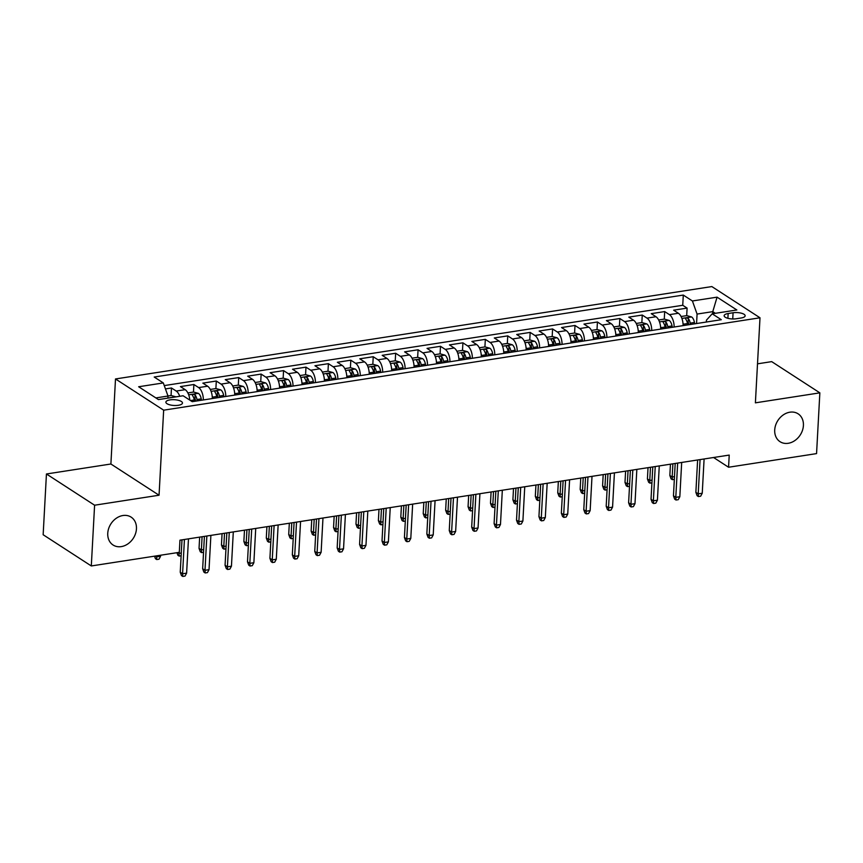 <?xml version="1.0" encoding="UTF-8"?>
<svg xmlns="http://www.w3.org/2000/svg" width="863" height="863" viewBox="0 0 863 863"><rect width="100%" height="100%" fill="white"/><g stroke="black" fill="none" stroke-linecap="round" stroke-linejoin="round"><path stroke-width="1.29" d="M136.451 528.846A16.613 13.323 -57 0 1 127.907 543.884A16.613 13.323 -57 0 1 113.064 545.006A16.613 13.323 -57 0 1 107.756 533.291A16.613 13.323 -57 0 1 116.289 518.253A16.613 13.323 -57 0 1 131.133 517.131A16.613 13.323 -57 0 1 136.451 528.846M803.41 425.524A16.613 13.323 -57 0 1 794.866 440.562A16.613 13.323 -57 0 1 780.023 441.683A16.613 13.323 -57 0 1 774.715 429.968A16.613 13.323 -57 0 1 783.248 414.93A16.613 13.323 -57 0 1 798.102 413.809A16.613 13.323 -57 0 1 803.41 425.524M178.339 405.286A8.306 2.891 3.1 0 0 182.471 403.032A8.306 2.891 3.1 0 0 178.382 400.292A8.306 2.891 3.1 0 0 170.011 399.882A8.306 2.891 3.1 0 0 165.879 402.136A8.306 2.891 3.1 0 0 169.968 404.876A8.306 2.891 3.1 0 0 178.339 405.286M46.44 473.981L94.596 505.211L159.051 495.222L110.896 464.003L46.44 473.981L43.15 534.736L91.305 565.955L179.299 552.331L179.957 540.173L729.224 455.081L728.566 467.239L816.56 453.604L819.85 392.848L771.695 361.629L757.509 363.83M110.896 464.003L115.502 378.954L711.846 286.57L760.001 317.789L163.657 410.173L115.502 378.954M683.097 325.621A10.378 5.049 -98.8 0 0 678.394 313.258L673.647 310.184L687.099 308.102L686.689 315.653M674.132 327.012A10.378 5.049 -98.8 0 0 669.429 314.65L664.683 311.575L664.273 319.116M664.683 311.575L651.231 313.657L655.977 316.732A10.378 5.049 -98.8 0 1 660.68 329.094M638.264 332.568A10.378 5.049 -98.8 0 0 633.561 320.205L628.803 317.131L642.255 315.049L641.856 322.589M615.848 336.041A10.378 5.049 -98.8 0 0 611.144 323.679L606.387 320.605L619.839 318.523L619.429 326.063M593.431 339.515A10.378 5.049 -98.8 0 0 588.717 327.153L583.971 324.078L597.423 321.996L597.013 329.537M571.004 342.989A10.378 5.049 -98.8 0 0 566.301 330.626L561.554 327.552L575.006 325.47L574.596 333.01M548.588 346.462A10.378 5.049 -98.8 0 0 543.884 334.1L539.138 331.025L552.59 328.932L552.18 336.484M526.171 349.936A10.378 5.049 -98.8 0 0 521.468 337.573L516.71 334.499L530.162 332.406L529.753 339.957M503.755 353.409A10.378 5.049 -98.8 0 0 499.051 341.047L494.294 337.972L507.746 335.88L507.336 343.431M481.327 356.883A10.378 5.049 -98.8 0 0 476.624 344.52L471.878 341.446L485.33 339.353L484.92 346.904M458.911 360.356A10.378 5.049 -98.8 0 0 454.208 347.994L449.461 344.909L462.913 342.827L462.503 350.378M436.495 363.83A10.378 5.049 -98.8 0 0 431.791 351.468L427.034 348.382L440.486 346.3L440.076 353.852M414.078 367.304A10.378 5.049 -98.8 0 0 409.375 354.941L404.618 351.856L418.07 349.774L417.66 357.325M391.662 370.777A10.378 5.049 -98.8 0 0 386.948 358.415L382.201 355.329L395.653 353.247L395.243 360.799M369.235 374.251A10.378 5.049 -98.8 0 0 364.531 361.888L359.785 358.803L373.237 356.721L372.827 364.272M346.818 377.724A10.378 5.049 -98.8 0 0 342.115 365.362L337.368 362.277L350.81 360.195L350.41 367.746M324.402 381.198A10.378 5.049 -98.8 0 0 319.698 368.835L314.941 365.75L328.393 363.668L327.983 371.219M301.985 384.671A10.378 5.049 -98.8 0 0 297.282 372.309L292.525 369.224L305.977 367.142L305.567 374.693M279.558 388.145A10.378 5.049 -98.8 0 0 274.855 375.783L270.108 372.697L283.56 370.615L283.15 378.167M257.142 391.619A10.378 5.049 -98.8 0 0 252.438 379.256L247.692 376.171L261.144 374.089L260.734 381.64M234.725 395.081A10.378 5.049 -98.8 0 0 230.022 382.73L225.265 379.644L238.717 377.563L238.307 385.114M212.309 398.555A10.378 5.049 -98.8 0 0 207.605 386.203L202.848 383.118L216.3 381.036L215.89 388.587M189.817 400.119A10.378 5.049 -98.8 0 0 185.178 389.666L180.432 386.592L193.884 384.51L193.474 392.061M733.075 312.762L728.145 313.528A8.047 2.794 3.1 0 0 724.143 315.707A8.047 2.794 3.1 0 0 728.102 318.361A8.047 2.794 3.1 0 0 736.215 318.76L741.144 317.994A8.047 2.794 3.1 0 0 745.147 315.815A8.047 2.794 3.1 0 0 741.188 313.15A8.047 2.794 3.1 0 0 733.075 312.762L732.741 318.965M712.665 313.722L712.773 311.64L697.077 314.067L692.406 300.971L683.291 295.07L154.207 377.034L163.312 382.935L138.652 386.753L158.436 399.591L183.096 395.761L192.212 401.673L721.295 319.709L712.191 313.798L706.452 320.141L706.355 322.028M692.406 300.971L717.067 297.152L736.851 309.979L712.191 313.798M687.099 308.102L682.741 305.275L164.261 385.588M179.741 396.29A10.378 5.049 81.2 0 0 176.214 391.058L171.467 387.983L165.448 388.911M193.884 384.51L198.63 387.584A10.378 5.049 81.2 0 1 203.334 399.947M216.3 381.036L221.057 384.111A10.378 5.049 81.2 0 1 225.761 396.473M238.717 377.563L243.474 380.637A10.378 5.049 81.2 0 1 248.177 392.999M261.144 374.089L265.89 377.163A10.378 5.049 81.2 0 1 270.594 389.526M283.56 370.615L288.307 373.69A10.378 5.049 81.2 0 1 293.01 386.052M305.977 367.142L310.723 370.227A10.378 5.049 81.2 0 1 315.437 382.579M328.393 363.668L333.15 366.753A10.378 5.049 81.2 0 1 337.854 379.105M350.81 360.195L355.567 363.28A10.378 5.049 81.2 0 1 360.27 375.642M373.237 356.721L377.983 359.806A10.378 5.049 81.2 0 1 382.687 372.169M395.653 353.247L400.4 356.333A10.378 5.049 81.2 0 1 405.103 368.695M418.07 349.774L422.827 352.859A10.378 5.049 81.2 0 1 427.53 365.222M440.486 346.3L445.243 349.386A10.378 5.049 81.2 0 1 449.947 361.748M462.913 342.827L467.66 345.912A10.378 5.049 81.2 0 1 472.363 358.274M485.33 339.353L490.076 342.438A10.378 5.049 81.2 0 1 494.779 354.801M507.746 335.88L512.493 338.965A10.378 5.049 81.2 0 1 517.207 351.327M530.162 332.406L534.92 335.491A10.378 5.049 81.2 0 1 539.623 347.854M552.59 328.932L557.336 332.018A10.378 5.049 81.2 0 1 562.04 344.38M575.006 325.47L579.753 328.544A10.378 5.049 81.2 0 1 584.456 340.907M597.423 321.996L602.169 325.071A10.378 5.049 81.2 0 1 606.883 337.433M619.839 318.523L624.596 321.597A10.378 5.049 81.2 0 1 629.3 333.959M642.255 315.049L647.013 318.123A10.378 5.049 81.2 0 1 651.716 330.486M696.57 323.539L697.077 314.067M94.596 505.211L91.305 565.955M159.051 495.222L163.657 410.173M760.001 317.789L755.395 402.838L819.85 392.848M713.572 457.509L728.566 467.239M715.351 313.312L712.773 311.64L717.067 297.152M167.886 398.123L167.994 396.031L155.858 397.919M682.741 305.275L683.291 295.07M171.467 387.983L171.057 395.524M163.312 382.935L167.994 396.031M697.617 459.979L695.869 492.352L698.21 493.873L700.066 459.601M702.245 493.248L700.659 496.203L698.415 496.549L698.21 493.873L702.245 493.248L704.1 458.976M698.415 496.549L697.11 495.707L695.869 492.352M682.957 322.945A6.882 3.344 81.2 0 1 683.248 324.208L683.496 325.567M681.069 316.516L686.786 315.631L691.641 316.969A6.882 3.344 81.2 0 1 694.456 322.471L694.704 323.83M690.443 324.488L690.206 323.14A6.882 3.344 -98.8 0 0 688.34 318.566C686.463 317.66 685.567 317.8 685.643 318.986A6.882 3.344 81.2 0 1 687.509 323.549L687.757 324.909M688.34 318.566L688.145 322.061A3.506 1.704 81.2 0 1 688.609 323.571L688.825 324.736M674.337 479.375L672.385 479.677L671.08 478.836L669.839 475.47L672.18 476.991L672.892 463.809M672.385 479.677L672.18 476.991L674.488 476.635M669.839 475.47L670.443 464.186M675.2 463.453L673.453 495.826L675.794 497.347L677.649 463.075M679.828 496.721L678.242 499.677L675.999 500.022L675.794 497.347L679.828 496.721L681.684 462.449M675.999 500.022L674.693 499.181L673.453 495.826M652.784 466.926L651.026 499.299L653.377 500.82L655.233 466.549M657.412 500.195L655.815 503.151L653.582 503.496L653.377 500.82L657.412 500.195L659.267 465.923M653.582 503.496L652.277 502.654L651.026 499.299M630.368 470.4L628.609 502.773L630.95 504.294L632.806 470.022M634.985 503.668L633.399 506.624L631.155 506.969L630.95 504.294L634.985 503.668L636.84 469.396M631.155 506.969L629.861 506.128L628.609 502.773M607.94 473.873L606.193 506.247L608.534 507.768L610.389 473.496M612.568 507.142L610.982 510.098L608.739 510.443L608.534 507.768L612.568 507.142L614.424 472.87M608.739 510.443L607.433 509.602L606.193 506.247M660.54 326.419A6.882 3.344 81.2 0 1 660.831 327.681L661.08 329.04M658.652 319.99L664.37 319.105L669.213 320.443A6.882 3.344 81.2 0 1 672.04 325.944L672.288 327.304M668.027 327.962L667.779 326.613A6.882 3.344 -98.8 0 0 665.912 322.039C664.035 321.133 663.14 321.273 663.226 322.46A6.882 3.344 81.2 0 1 665.093 327.023L665.341 328.372M665.912 322.039L665.729 325.534A3.506 1.704 81.2 0 1 666.193 327.045L666.409 328.21M651.921 482.849L649.968 483.151L648.663 482.309L647.412 478.943L649.763 480.464L650.475 467.282M649.968 483.151L649.763 480.464L652.072 480.108M647.412 478.943L648.027 467.66M638.124 329.893A6.882 3.344 81.2 0 1 638.415 331.155L638.663 332.514M636.236 323.463L641.953 322.579L646.797 323.916A6.882 3.344 81.2 0 1 649.623 329.418L649.871 330.777M645.61 331.435L645.362 330.087A6.882 3.344 -98.8 0 0 643.496 325.513C641.619 324.607 640.724 324.736 640.81 325.934A6.882 3.344 81.2 0 1 642.676 330.497L642.924 331.845M643.496 325.513L643.313 329.008A3.506 1.704 81.2 0 1 643.776 330.518L643.992 331.683M629.505 486.322L627.541 486.624L626.247 485.783L624.995 482.417L627.336 483.938L628.048 470.756M627.541 486.624L627.336 483.938L629.645 483.582M624.995 482.417L625.61 471.133M615.697 333.366A6.882 3.344 81.2 0 1 615.999 334.628L616.247 335.987M613.809 326.937L619.537 326.052L624.38 327.39A6.882 3.344 81.2 0 1 627.207 332.891L627.455 334.251M623.194 334.909L622.946 333.55A6.882 3.344 -98.8 0 0 621.08 328.986C619.203 328.08 618.307 328.21 618.393 329.407A6.882 3.344 81.2 0 1 620.249 333.97L620.497 335.319M621.08 328.986L620.885 332.482A3.506 1.704 81.2 0 1 621.36 333.992L621.565 335.157M607.077 489.796L605.125 490.098L603.82 489.256L602.579 485.891L604.92 487.412L605.632 474.229M605.125 490.098L604.92 487.412L607.228 487.056M602.579 485.891L603.194 474.607M593.28 336.84A6.882 3.344 81.2 0 1 593.571 338.102L593.82 339.461M591.392 330.41L597.12 329.526L601.964 330.863A6.882 3.344 81.2 0 1 604.79 336.365L605.028 337.724M600.777 338.382L600.529 337.023A6.882 3.344 -98.8 0 0 598.663 332.46C596.786 331.554 595.891 331.683 595.966 332.87A6.882 3.344 81.2 0 1 597.832 337.444L598.081 338.792M598.663 332.46L598.469 335.955A3.506 1.704 81.2 0 1 598.933 337.465L599.149 338.63M584.661 493.269L582.708 493.571L581.403 492.719L580.163 489.364L582.503 490.885L583.215 477.703M582.708 493.571L582.503 490.885L584.812 490.529M580.163 489.364L580.767 478.08M585.524 477.347L583.776 509.72L586.117 511.241L587.973 476.969M590.152 510.616L588.566 513.571L586.322 513.917L586.117 511.241L590.152 510.616L592.007 476.344M586.322 513.917L585.017 513.075L583.776 509.72M570.864 340.313A6.882 3.344 81.2 0 1 571.155 341.575L571.403 342.924M568.976 333.884L574.693 332.999L579.537 334.337A6.882 3.344 81.2 0 1 582.363 339.839L582.611 341.187M578.35 341.856L578.102 340.497A6.882 3.344 -98.8 0 0 576.247 335.934C574.37 335.017 573.464 335.157 573.55 336.343A6.882 3.344 81.2 0 1 575.416 340.917L575.664 342.266M576.247 335.934L576.053 339.429A3.506 1.704 81.2 0 1 576.516 340.939L576.732 342.104M562.245 496.743L560.292 497.045L558.987 496.193L557.735 492.838L560.087 494.359L560.799 481.176M560.292 497.045L560.087 494.359L562.396 494.003M557.735 492.838L558.35 481.554M563.108 480.82L561.349 513.194L563.701 514.715L565.556 480.443M567.735 514.089L566.139 517.045L563.906 517.39L563.701 514.715L567.735 514.089L569.591 479.817M563.906 517.39L562.6 516.549L561.349 513.194M540.691 484.294L538.933 516.667L541.274 518.178L543.129 483.916M545.308 517.563L543.722 520.518L541.479 520.864L541.274 518.178L545.308 517.563L547.174 483.291M541.479 520.864L540.184 520.022L538.933 516.667M518.275 487.768L516.516 520.141L518.857 521.651L520.713 487.39M522.892 521.025L521.306 523.992L519.062 524.337L518.857 521.651L522.892 521.025L524.747 486.764M519.062 524.337L517.768 523.496L516.516 520.141M495.847 491.241L494.1 523.614L496.441 525.125L498.296 490.864M500.475 524.499L498.89 527.466L496.646 527.811L496.441 525.125L500.475 524.499L502.331 490.238M496.646 527.811L495.34 526.969L494.1 523.614M473.431 494.715L471.683 527.088L474.024 528.598L475.88 494.337M478.059 527.973L476.473 530.939L474.229 531.284L474.024 528.598L478.059 527.973L479.914 493.712M474.229 531.284L472.924 530.443L471.683 527.088M548.447 343.787A6.882 3.344 81.2 0 1 548.739 345.049L548.987 346.397M546.559 337.357L552.277 336.473L557.12 337.811A6.882 3.344 81.2 0 1 559.947 343.312L560.195 344.661M555.934 345.329L555.686 343.97A6.882 3.344 -98.8 0 0 553.819 339.407C551.942 338.49 551.047 338.63 551.133 339.817A6.882 3.344 81.2 0 1 553 344.391L553.248 345.739M553.819 339.407L553.636 342.902A3.506 1.704 81.2 0 1 554.1 344.413L554.316 345.578M539.828 500.216L537.865 500.518L536.57 499.666L535.319 496.311L537.66 497.832L538.383 484.65M537.865 500.518L537.66 497.832L539.979 497.476M535.319 496.311L535.934 485.028M526.031 347.26A6.882 3.344 81.2 0 1 526.322 348.523L526.57 349.871M524.143 340.831L529.86 339.946L534.704 341.284A6.882 3.344 81.2 0 1 537.53 346.786L537.778 348.134M533.517 348.803L533.269 347.444A6.882 3.344 -98.8 0 0 531.403 342.881C529.526 341.964 528.631 342.104 528.717 343.291A6.882 3.344 81.2 0 1 530.583 347.865L530.831 349.213M531.403 342.881L531.22 346.376A3.506 1.704 81.2 0 1 531.684 347.886L531.888 349.051M517.412 503.679L515.448 503.992L514.154 503.14L512.902 499.785L515.243 501.306L515.955 488.124M515.448 503.992L515.243 501.306L517.552 500.95M512.902 499.785L513.517 488.501M503.604 350.734A6.882 3.344 81.2 0 1 503.895 351.996L504.143 353.345M501.716 344.305L507.444 343.42L512.288 344.758A6.882 3.344 81.2 0 1 515.114 350.259L515.362 351.608M511.101 352.277L510.853 350.917A6.882 3.344 -98.8 0 0 508.987 346.354C507.11 345.437 506.214 345.578 506.29 346.764A6.882 3.344 81.2 0 1 508.156 351.338L508.404 352.687M508.987 346.354L508.792 349.849A3.506 1.704 81.2 0 1 509.256 351.36L509.472 352.525M494.984 507.153L493.032 507.466L491.727 506.613L490.486 503.258L492.827 504.779L493.539 491.597M493.032 507.466L492.827 504.779L495.135 504.424M490.486 503.258L491.09 491.975M481.187 354.208A6.882 3.344 81.2 0 1 481.478 355.47L481.727 356.818M479.299 347.778L485.017 346.894L489.871 348.231A6.882 3.344 81.2 0 1 492.687 353.733L492.935 355.081M488.674 355.739L488.436 354.391A6.882 3.344 -98.8 0 0 486.57 349.828C484.693 348.911 483.798 349.051 483.873 350.238A6.882 3.344 81.2 0 1 485.74 354.812L485.988 356.16M486.57 349.828L486.376 353.323A3.506 1.704 81.2 0 1 486.84 354.833L487.056 355.998M472.568 510.626L470.615 510.928L469.31 510.087L468.07 506.732L470.411 508.253L471.122 495.071M470.615 510.928L470.411 508.253L472.719 507.897M468.07 506.732L468.674 495.448M458.771 357.681A6.882 3.344 81.2 0 1 459.062 358.943L459.31 360.292M456.883 351.252L462.6 350.367L467.444 351.705A6.882 3.344 81.2 0 1 470.27 357.206L470.518 358.555M466.257 359.213L466.009 357.865A6.882 3.344 -98.8 0 0 464.143 353.301C462.266 352.384 461.371 352.525 461.457 353.711A6.882 3.344 81.2 0 1 463.323 358.285L463.571 359.634M464.143 353.301L463.96 356.797A3.506 1.704 81.2 0 1 464.423 358.307L464.639 359.472M450.152 514.1L448.199 514.402L446.894 513.561L445.642 510.206L447.994 511.727L448.706 498.544M448.199 514.402L447.994 511.727L450.303 511.371M445.642 510.206L446.257 498.922M451.015 498.188L449.256 530.551L451.608 532.072L453.463 497.811M455.642 531.446L454.046 534.413L451.813 534.758L451.608 532.072L455.642 531.446L457.498 497.185M451.813 534.758L450.508 533.917L449.256 530.551M436.354 361.155A6.882 3.344 81.2 0 1 436.646 362.417L436.894 363.765M434.467 354.725L440.184 353.841L445.028 355.178A6.882 3.344 81.2 0 1 447.854 360.68L448.102 362.029M443.841 362.687L443.593 361.338A6.882 3.344 -98.8 0 0 441.727 356.775C439.85 355.858 438.954 355.998 439.04 357.185A6.882 3.344 81.2 0 1 440.907 361.759L441.155 363.107M441.727 356.775L441.543 360.27A3.506 1.704 81.2 0 1 442.007 361.78L442.223 362.945M427.735 517.573L425.772 517.876L424.477 517.034L423.226 513.679L425.567 515.2L426.279 502.018M425.772 517.876L425.567 515.2L427.875 514.844M423.226 513.679L423.841 502.395M428.598 501.662L426.84 534.024L429.181 535.545L431.036 501.284M433.215 534.92L431.629 537.886L429.386 538.232L429.181 535.545L433.215 534.92L435.071 500.659M429.386 538.232L428.091 537.39L426.84 534.024M413.927 364.628A6.882 3.344 81.2 0 1 414.229 365.89L414.477 367.239M412.039 358.199L417.768 357.314L422.611 358.652A6.882 3.344 81.2 0 1 425.437 364.154L425.686 365.502M421.424 366.16L421.176 364.812A6.882 3.344 -98.8 0 0 419.31 360.238C417.433 359.332 416.538 359.472 416.624 360.658A6.882 3.344 81.2 0 1 418.479 365.232L418.728 366.581M419.31 360.238L419.116 363.744A3.506 1.704 81.2 0 1 419.591 365.254L419.796 366.419M405.308 521.047L403.355 521.349L402.05 520.508L400.81 517.153L403.15 518.674L403.862 505.491M403.355 521.349L403.15 518.674L405.459 518.318M400.81 517.153L401.424 505.869M406.171 505.135L404.423 537.498L406.764 539.019L408.62 504.758M410.799 538.393L409.213 541.36L406.969 541.705L406.764 539.019L410.799 538.393L412.654 504.132M406.969 541.705L405.664 540.864L404.423 537.498M391.511 368.102A6.882 3.344 81.2 0 1 391.802 369.364L392.05 370.712M389.623 361.673L395.34 360.777L400.195 362.126A6.882 3.344 81.2 0 1 403.01 367.627L403.258 368.976M399.008 369.634L398.76 368.285A6.882 3.344 -98.8 0 0 396.894 363.711C395.017 362.805 394.121 362.945 394.197 364.132A6.882 3.344 81.2 0 1 396.063 368.706L396.311 370.054M396.894 363.711L396.7 367.217A3.506 1.704 81.2 0 1 397.163 368.728L397.379 369.893M382.892 524.521L380.939 524.823L379.634 523.981L378.393 520.626L380.734 522.147L381.446 508.965M380.939 524.823L380.734 522.147L383.043 521.781M378.393 520.626L378.997 509.343M383.755 508.609L382.007 540.972L384.348 542.493L386.203 508.221M388.382 541.867L386.797 544.833L384.553 545.179L384.348 542.493L388.382 541.867L390.238 507.606M384.553 545.179L383.248 544.337L382.007 540.972M369.094 371.565A6.882 3.344 81.2 0 1 369.386 372.838L369.634 374.186M367.207 365.146L372.924 364.251L377.767 365.599A6.882 3.344 81.2 0 1 380.594 371.101L380.842 372.449M376.581 373.107L376.333 371.759A6.882 3.344 -98.8 0 0 374.477 367.185C372.6 366.279 371.694 366.419 371.78 367.606A6.882 3.344 81.2 0 1 373.647 372.18L373.895 373.528M374.477 367.185L374.283 370.691A3.506 1.704 81.2 0 1 374.747 372.201L374.963 373.366M360.475 527.994L358.523 528.296L357.217 527.455L355.966 524.1L358.318 525.621L359.03 512.439M358.523 528.296L358.318 525.621L360.626 525.254M355.966 524.1L356.581 512.816M361.338 512.083L359.58 544.445L361.931 545.966L363.787 511.694M365.966 545.34L364.369 548.307L362.136 548.652L361.931 545.966L365.966 545.34L367.821 511.069M362.136 548.652L360.831 547.811L359.58 544.445M346.678 375.038A6.882 3.344 81.2 0 1 346.969 376.311L347.217 377.66M344.79 368.62L350.507 367.724L355.351 369.073A6.882 3.344 81.2 0 1 358.177 374.574L358.425 375.923M354.164 376.581L353.916 375.232A6.882 3.344 -98.8 0 0 352.05 370.659C350.173 369.752 349.278 369.893 349.364 371.079A6.882 3.344 81.2 0 1 351.23 375.653L351.478 377.002M352.05 370.659L351.867 374.154A3.506 1.704 81.2 0 1 352.331 375.675L352.546 376.84M338.059 531.468L336.095 531.77L334.801 530.928L333.55 527.573L335.89 529.095L336.613 515.912M336.095 531.77L335.89 529.095L338.21 528.728M333.55 527.573L334.164 516.29M338.922 515.545L337.163 547.919L339.504 549.44L341.36 515.168M343.539 548.814L341.953 551.781L339.709 552.126L339.504 549.44L343.539 548.814L345.405 514.542M339.709 552.126L338.415 551.274L337.163 547.919M324.251 378.512A6.882 3.344 81.2 0 1 324.553 379.785L324.801 381.133M322.374 372.082L328.091 371.198L332.935 372.546A6.882 3.344 81.2 0 1 335.761 378.048L336.009 379.396M331.748 380.054L331.5 378.706A6.882 3.344 -98.8 0 0 329.634 374.132C327.757 373.226 326.861 373.366 326.948 374.553A6.882 3.344 81.2 0 1 328.814 379.127L329.051 380.475M329.634 374.132L329.45 377.627A3.506 1.704 81.2 0 1 329.914 379.148L330.119 380.303M315.642 534.941L313.679 535.243L312.384 534.402L311.133 531.047L313.474 532.568L314.186 519.386M313.679 535.243L313.474 532.568L315.782 532.201M311.133 531.047L311.748 519.763M316.494 519.019L314.747 551.392L317.088 552.913L318.943 518.641M321.122 552.288L319.537 555.243L317.293 555.599L317.088 552.913L321.122 552.288L322.978 518.016M317.293 555.599L315.998 554.747L314.747 551.392M294.078 522.493L292.33 554.866L294.671 556.387L296.527 522.115M298.706 555.761L297.12 558.717L294.876 559.073L294.671 556.387L298.706 555.761L300.561 521.489M294.876 559.073L293.571 558.221L292.33 554.866M271.662 525.966L269.914 558.339L272.255 559.86L274.11 525.589M276.289 559.235L274.704 562.191L272.46 562.547L272.255 559.86L276.289 559.235L278.145 524.963M272.46 562.547L271.155 561.694L269.914 558.339M249.245 529.44L247.487 561.813L249.828 563.334L251.694 529.062M253.873 562.708L252.276 565.664L250.033 566.02L249.828 563.334L253.873 562.708L255.728 528.436M250.033 566.02L248.738 565.168L247.487 561.813M226.829 532.913L225.07 565.287L227.411 566.808L229.267 532.536M231.446 566.182L229.86 569.138L227.616 569.483L227.411 566.808L231.446 566.182L233.301 531.91M227.616 569.483L226.322 568.641L225.07 565.287M204.402 536.387L202.654 568.76L204.995 570.281L206.85 536.009M209.029 569.656L207.444 572.611L205.2 572.956L204.995 570.281L209.029 569.656L210.885 535.384M205.2 572.956L203.895 572.115L202.654 568.76M181.985 539.86L180.238 572.234L182.578 573.755L184.434 539.483M186.613 573.129L185.027 576.085L182.783 576.43L182.578 573.755L186.613 573.129L188.468 538.857M182.783 576.43L181.478 575.589L180.238 572.234M301.834 381.985A6.882 3.344 81.2 0 1 302.126 383.258L302.374 384.607M299.946 375.556L305.675 374.671L310.518 376.02A6.882 3.344 81.2 0 1 313.345 381.522L313.593 382.87M309.332 383.528L309.083 382.18A6.882 3.344 -98.8 0 0 307.217 377.606C305.34 376.7 304.445 376.84 304.52 378.026A6.882 3.344 81.2 0 1 306.387 382.6L306.635 383.949M307.217 377.606L307.023 381.101A3.506 1.704 81.2 0 1 307.487 382.622L307.703 383.776M293.215 538.415L291.263 538.717L289.957 537.876L288.717 534.521L291.058 536.031L291.77 522.859M291.263 538.717L291.058 536.031L293.366 535.675M288.717 534.521L289.321 523.237M279.418 385.459A6.882 3.344 81.2 0 1 279.709 386.732L279.957 388.08M277.53 379.03L283.247 378.145L288.102 379.493A6.882 3.344 81.2 0 1 290.917 384.995L291.165 386.344M286.904 387.002L286.656 385.653A6.882 3.344 -98.8 0 0 284.801 381.079C282.924 380.173 282.028 380.313 282.104 381.5A6.882 3.344 81.2 0 1 283.97 386.063L284.218 387.422M284.801 381.079L284.607 384.574A3.506 1.704 81.2 0 1 285.07 386.085L285.286 387.25M270.799 541.888L268.846 542.191L267.541 541.349L266.3 537.994L268.641 539.504L269.353 526.333M268.846 542.191L268.641 539.504L270.95 539.148M266.3 537.994L266.904 526.71M257.001 388.933A6.882 3.344 81.2 0 1 257.293 390.205L257.541 391.554M255.114 382.503L260.831 381.619L265.675 382.967A6.882 3.344 81.2 0 1 268.501 388.469L268.749 389.817M264.488 390.475L264.24 389.127A6.882 3.344 -98.8 0 0 262.374 384.553C260.497 383.647 259.601 383.787 259.687 384.974A6.882 3.344 81.2 0 1 261.554 389.537L261.802 390.896M262.374 384.553L262.19 388.048A3.506 1.704 81.2 0 1 262.654 389.558L262.87 390.723M248.382 545.362L246.419 545.664L245.124 544.823L243.873 541.468L246.214 542.978L246.937 529.796M246.419 545.664L246.214 542.978L248.533 542.622M243.873 541.468L244.488 530.184M234.585 392.406A6.882 3.344 81.2 0 1 234.876 393.679L235.124 395.027M232.697 385.977L238.415 385.092L243.258 386.441A6.882 3.344 81.2 0 1 246.084 391.942L246.333 393.291M242.072 393.949L241.823 392.6A6.882 3.344 -98.8 0 0 239.957 388.026C238.08 387.12 237.185 387.26 237.271 388.447A6.882 3.344 81.2 0 1 239.137 393.01L239.385 394.369M239.957 388.026L239.774 391.522A3.506 1.704 81.2 0 1 240.238 393.032L240.453 394.197M225.966 548.836L224.002 549.138L222.708 548.296L221.457 544.941L223.797 546.452L224.509 533.269M224.002 549.138L223.797 546.452L226.106 546.096M221.457 544.941L222.071 533.658M212.158 395.88A6.882 3.344 81.2 0 1 212.46 397.142L212.708 398.501M210.27 389.45L215.998 388.566L220.842 389.903A6.882 3.344 81.2 0 1 223.668 395.416L223.916 396.764M219.655 397.422L219.407 396.074A6.882 3.344 -98.8 0 0 217.541 391.5C215.664 390.594 214.768 390.734 214.855 391.921A6.882 3.344 81.2 0 1 216.71 396.484L216.958 397.843M217.541 391.5L217.347 394.995A3.506 1.704 81.2 0 1 217.821 396.505L218.026 397.67M203.539 552.309L201.586 552.611L200.281 551.77L199.04 548.404L201.381 549.925L202.093 536.743M201.586 552.611L201.381 549.925L203.69 549.569M199.04 548.404L199.655 537.131M189.741 399.353A6.882 3.344 81.2 0 1 189.957 400.205M187.854 392.924L193.571 392.039L198.425 393.377A6.882 3.344 81.2 0 1 201.241 398.879L201.489 400.238M197.239 400.896L196.991 399.547A6.882 3.344 -98.8 0 0 195.124 394.974C193.247 394.067 192.352 394.208 192.427 395.394A6.882 3.344 81.2 0 1 194.294 399.957L194.542 401.317M195.124 394.974L194.93 398.469A3.506 1.704 81.2 0 1 195.394 399.979L195.61 401.144M177.692 552.579L178.965 553.399L179.019 552.374M181.122 555.783L179.17 556.085L178.965 553.399L181.273 553.043M179.17 556.085L177.864 555.243L176.926 552.698M175.998 396.851A6.882 3.344 81.2 0 1 176.02 396.861L171.154 395.513L167.983 396.009M155.275 556.052L156.548 556.872L160.583 556.247L160.637 555.222M160.583 556.247L158.986 559.213L156.753 559.558L156.602 555.848M156.753 559.558L155.448 558.717L154.499 556.171M669.429 314.65L678.394 313.258M176.214 391.058L185.178 389.666M198.63 387.584L207.605 386.203M221.057 384.111L230.022 382.73M243.474 380.637L252.438 379.256M265.89 377.163L274.855 375.783M288.307 373.69L297.282 372.309M310.723 370.227L319.698 368.835M333.15 366.753L342.115 365.362M355.567 363.28L364.531 361.888M377.983 359.806L386.948 358.415M400.4 356.333L409.375 354.941M422.827 352.859L431.791 351.468M445.243 349.386L454.208 347.994M467.66 345.912L476.624 344.52M490.076 342.438L499.051 341.047M512.493 338.965L521.468 337.573M534.92 335.491L543.884 334.1M557.336 332.018L566.301 330.626M579.753 328.544L588.717 327.153M602.169 325.071L611.144 323.679M624.596 321.597L633.561 320.205M647.013 318.123L655.977 316.732M727.887 318.307L728.145 313.528M691.511 316.937L681.899 318.425M687.509 323.549L683.248 324.208M694.456 322.471L690.206 323.14M669.095 320.41L659.483 321.899M665.093 327.023L660.831 327.681M672.04 325.944L667.779 326.613M646.678 323.884L637.067 325.373M642.676 330.497L638.415 331.155M649.623 329.418L645.362 330.087M624.262 327.357L614.639 328.846M620.249 333.97L615.999 334.628M627.207 332.891L622.946 333.55M601.835 330.831L592.223 332.32M597.832 337.444L593.571 338.102M604.79 336.365L600.529 337.023M579.418 334.305L569.807 335.793M575.416 340.917L571.155 341.575M582.363 339.839L578.102 340.497M557.002 337.778L547.39 339.267M553 344.391L548.739 345.049M559.947 343.312L555.686 343.97M534.585 341.252L524.963 342.74M530.583 347.865L526.322 348.523M537.53 346.786L533.269 347.444M512.169 344.725L502.546 346.214M508.156 351.338L503.895 351.996M515.114 350.259L510.853 350.917M489.742 348.199L480.13 349.688M485.74 354.812L481.478 355.47M492.687 353.733L488.436 354.391M467.325 351.673L457.714 353.161M463.323 358.285L459.062 358.943M470.27 357.206L466.009 357.865M444.909 355.146L435.297 356.635M440.907 361.759L436.646 362.417M447.854 360.68L443.593 361.338M422.492 358.62L412.87 360.108M418.479 365.232L414.229 365.89M425.437 364.154L421.176 364.812M400.065 362.093L390.454 363.582M396.063 368.706L391.802 369.364M403.01 367.627L398.76 368.285M377.649 365.567L368.037 367.055M373.647 372.18L369.386 372.838M380.594 371.101L376.333 371.759M355.232 369.04L345.621 370.529M351.23 375.653L346.969 376.311M358.177 374.574L353.916 375.232M332.816 372.503L323.194 374.003M328.814 379.127L324.553 379.785M335.761 378.048L331.5 378.706M310.4 375.977L300.777 377.476M306.387 382.6L302.126 383.258M313.345 381.522L309.083 382.18M287.972 379.45L278.361 380.939M283.97 386.063L279.709 386.732M290.917 384.995L286.656 385.653M265.556 382.924L255.944 384.413M261.554 389.537L257.293 390.205M268.501 388.469L264.24 389.127M243.139 386.397L233.528 387.886M239.137 393.01L234.876 393.679M246.084 391.942L241.823 392.6M220.723 389.871L211.101 391.36M216.71 396.484L212.46 397.142M223.668 395.416L219.407 396.074M198.296 393.345L188.684 394.833M194.294 399.957L190.486 400.551M201.241 398.879L196.991 399.547M175.879 396.818L167.886 398.059"/></g></svg>
